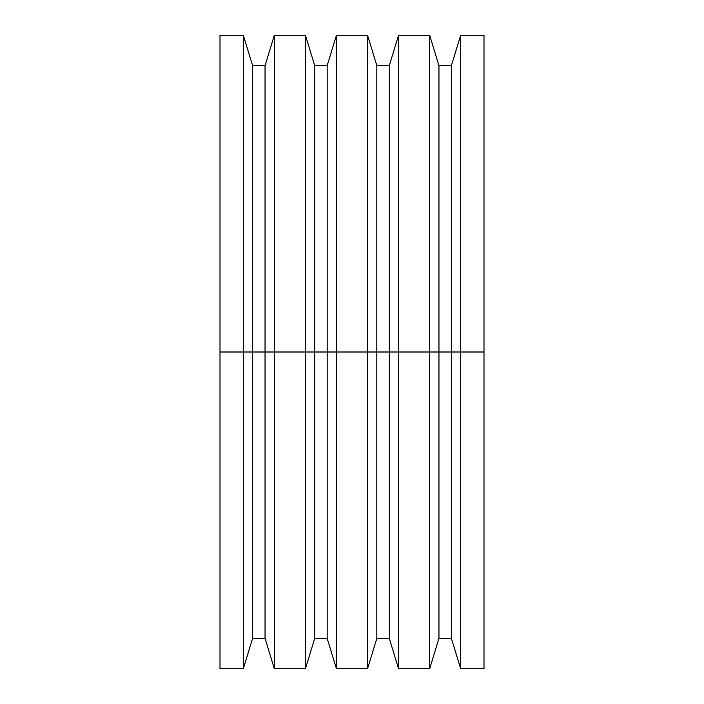 <?xml version="1.0" encoding="UTF-8"?>
<svg xmlns="http://www.w3.org/2000/svg" width="704" height="704" viewBox="0 0 704 704"><rect width="100%" height="100%" fill="white"/><g stroke="black" fill="none" stroke-linecap="round" stroke-linejoin="round"><path stroke-width="1.06" d="M460.706 352L484 352L484 35.2L484 352L460.706 352L460.706 35.2L460.706 352L451.396 352L460.706 352L460.706 668.8L460.706 352M220 35.2L220 352L220 35.2L243.294 35.2L243.294 352L243.294 35.2L252.604 65.639L252.604 352L252.604 65.639L265.047 65.639L265.047 352L265.047 65.639L274.349 35.2L274.349 352L274.349 35.2L305.413 35.2L305.413 352L305.413 35.2L314.714 65.639L314.714 352L314.714 65.639L327.166 65.639L327.166 352L327.166 65.639L336.468 35.2L336.468 352L336.468 35.2L367.532 35.2L367.532 352L367.532 35.2L376.834 65.639L376.834 352L376.834 65.639L389.286 65.639L389.286 352L389.286 65.639L398.587 35.2L398.587 352L398.587 35.2L429.651 35.2L429.651 352L429.651 35.2L438.953 65.639L438.953 352L438.953 65.639L451.396 65.639L451.396 352L451.396 65.639L460.706 35.2L484 35.2M438.953 352L451.396 352L429.651 352L438.953 352L438.953 638.361L438.953 352M398.587 352L429.651 352L389.286 352L398.587 352L398.587 668.8L398.587 352M376.834 352L389.286 352L367.532 352L376.834 352L376.834 638.361L376.834 352M336.468 352L367.532 352L327.166 352L336.468 352L336.468 668.8L336.468 352M314.714 352L327.166 352L305.413 352L314.714 352L314.714 638.361L314.714 352M274.349 352L305.413 352L265.047 352L274.349 352L274.349 668.8L274.349 352M252.604 352L265.047 352L243.294 352L252.604 352L252.604 638.361L252.604 352M220 668.8L220 352L243.294 352L220 352L220 668.8L243.294 668.8L243.294 352L243.294 668.8L252.604 638.361L265.047 638.361L265.047 352L265.047 638.361L274.349 668.8L305.413 668.8L305.413 352L305.413 668.8L314.714 638.361L327.166 638.361L327.166 352L327.166 638.361L336.468 668.8L367.532 668.8L367.532 352L367.532 668.8L376.834 638.361L389.286 638.361L389.286 352L389.286 638.361L398.587 668.8L429.651 668.8L429.651 352L429.651 668.8L438.953 638.361L451.396 638.361L451.396 352L451.396 638.361L460.706 668.8L484 668.8L484 352L484 668.8"/></g></svg>
